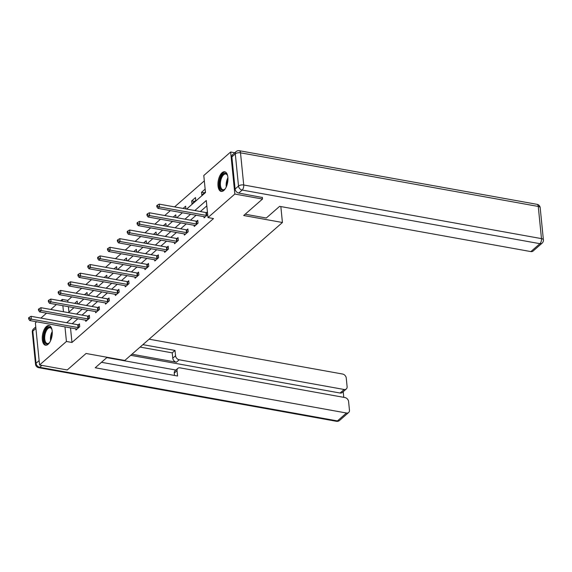 <?xml version="1.0" encoding="UTF-8"?>
<svg xmlns="http://www.w3.org/2000/svg" width="572" height="572" viewBox="0 0 572 572"><rect width="100%" height="100%" fill="white"/><g stroke="black" fill="none" stroke-linecap="round" stroke-linejoin="round"><path stroke-width="0.86" d="M223.838 190.462A9.981 4.762 100.2 0 1 221.178 191.42A9.981 4.762 100.2 0 1 217.961 183.397A9.981 4.762 100.2 0 1 222.065 172.737A9.981 4.762 100.2 0 1 224.717 171.779A9.981 4.762 100.2 0 1 227.935 179.801A9.981 4.762 100.2 0 1 223.838 190.462M48.155 344.244A9.981 4.762 100.2 0 1 45.495 345.202A9.981 4.762 100.2 0 1 42.278 337.18A9.981 4.762 100.2 0 1 46.382 326.519A9.981 4.762 100.2 0 1 49.035 325.561A9.981 4.762 100.2 0 1 52.252 333.583A9.981 4.762 100.2 0 1 48.155 344.244M262.341 197.297L262.519 199.035L243.686 215.515L282.425 222.494L124.818 360.46L86.079 353.482L67.246 369.962L39.568 364.979L35.371 322.93L36.679 321.786M40.905 318.089L46.539 313.156M50.765 309.459L56.399 304.526M60.625 300.829L62.234 299.421L62.405 301.151M71.793 296.897L67.768 300.414L62.234 299.421M204.326 180.881L174.596 206.9M170.377 210.596L164.743 215.53M160.517 219.226L154.883 224.16M150.658 227.856L145.023 232.79M140.798 236.486L135.164 241.42M130.938 245.116L125.304 250.05M121.085 253.746L115.451 258.68M111.225 262.376L105.591 267.31M101.366 271.006L95.731 275.94M91.506 279.637L85.871 284.57M81.646 288.267L76.012 293.2M186.629 209.066L205.491 192.557L203.789 175.511L230.645 152.002L234.842 194.051L207.986 217.56L206.285 200.515L194.823 210.546M234.777 152.745L230.645 152.002M282.425 222.494L280.838 206.563M67.768 300.414L67.939 302.145M68.39 306.685L68.933 312.09M77.456 303.861L77.184 301.137L74.646 303.353M87.316 295.231L87.044 292.507L84.506 294.723M97.176 286.601L96.897 283.876L94.359 286.093M107.028 277.971L106.757 275.246L104.218 277.47M116.888 269.34L116.616 266.616L114.078 268.84M126.748 260.71L126.476 257.986L123.938 260.21M136.608 252.088L136.336 249.356L133.798 251.58M146.468 243.457L146.189 240.726L143.651 242.95M156.32 234.827L156.049 232.096L153.51 234.32M166.18 226.197L165.909 223.466L163.37 225.69M176.04 217.567L175.768 214.836L173.23 217.06M185.9 208.937L185.628 206.206L183.09 208.43M191.977 203.739L195.767 200.422L195.488 197.576L191.692 200.901L191.977 203.739M205.148 189.117L201.551 192.271L201.837 195.109L205.434 191.963M70.506 327.878L71.965 342.471L213.52 218.554L207.986 217.56M206.821 205.884L200.357 211.54M196.139 215.236L190.497 220.17M186.279 223.867L180.645 228.8M176.419 232.497L170.785 237.43M166.559 241.127L160.925 246.06M156.699 249.757L151.065 254.69M146.84 258.387L141.205 263.32M136.987 267.017L131.353 271.95M127.127 275.647L121.493 280.58M117.267 284.277L111.633 289.21M107.407 292.907L101.773 297.833M97.547 301.537L91.913 306.463M87.695 310.16L82.061 315.093M77.835 318.79L72.201 323.723M75.826 328.836L75.947 330.023L79.737 326.705L79.451 323.866L78.428 324.76M85.686 320.206L85.8 321.392L89.597 318.075L89.311 315.236L88.288 316.13M95.545 311.576L95.66 312.762L99.449 309.445L99.17 306.606L98.148 307.5M105.398 302.945L105.52 304.132L109.309 300.815L109.03 297.976L108.008 298.87M115.258 294.315L115.38 295.51L119.169 292.185L118.883 289.346L117.861 290.24M125.118 285.685L125.239 286.879L129.029 283.555L128.743 280.716L127.72 281.61M134.978 277.055L135.092 278.249L138.889 274.925L138.603 272.086L137.58 272.98M144.838 268.432L144.952 269.619L148.741 266.302L148.463 263.456L147.44 264.35M154.69 259.802L154.812 260.989L158.601 257.672L158.322 254.826L157.3 255.72M164.55 251.172L164.672 252.359L168.461 249.042L168.175 246.196L167.153 247.097M174.41 242.542L174.531 243.729L178.321 240.412L178.035 237.566L177.013 238.467M184.27 233.912L184.384 235.099L188.181 231.782L187.895 228.936L186.872 229.837M194.13 225.282L194.244 226.469L198.034 223.151L197.755 220.313L196.732 221.207M203.982 216.652L204.104 217.839L207.7 214.693M207.414 211.855L206.592 212.577M262.519 199.035L234.842 194.051M71.965 342.471L66.431 341.47L39.568 364.979M64.972 326.884L66.431 341.47M190.598 214.243L184.963 219.176M180.745 222.873L175.111 227.806M170.885 231.503L165.251 236.436M161.025 240.133L155.391 245.059M151.165 248.763L145.531 253.689M141.305 257.386L135.671 262.319M131.453 266.016L125.819 270.949M121.593 274.646L115.959 279.579M111.733 283.276L106.099 288.209M101.873 291.906L96.239 296.839M92.013 300.536L86.379 305.469M82.161 309.166L76.519 314.099M72.301 317.796L66.667 322.73M68.325 312.619L73.96 307.693M78.185 303.997L83.819 299.063M88.045 295.367L93.679 290.433M97.905 286.736L103.539 281.803M107.758 278.106L113.392 273.173M117.617 269.476L123.252 264.543M127.477 260.846L133.112 255.913M137.337 252.216L142.971 247.283M147.197 243.586L152.831 238.653M157.05 234.956L162.684 230.023M166.91 226.326L172.544 221.393M176.769 217.696L182.404 212.763M62.856 305.691L63.463 311.747M194.623 201.423L191.692 200.901M204.476 192.793L201.551 192.271M78.057 327.57L77.771 324.732L31.06 316.316L31.346 319.155L78.057 327.57A1.28 0.579 174.3 0 0 78.514 327.606L78.714 327.599M29.344 318.461L29.229 317.324L28.6 317.875L28.714 319.012L29.344 318.461L31.346 319.155L29.765 320.542L76.476 328.95A1.28 0.579 174.3 0 1 76.841 329.064L76.97 329.129M77.771 324.732A1.28 0.579 174.3 0 0 78.228 324.76L79.537 324.739M31.06 316.316L29.229 317.324M28.714 319.012L29.765 320.542M49.671 342.421A8.637 4.118 100.2 0 1 49.07 343.078A8.637 4.118 100.2 0 1 44.266 341.248A8.637 4.118 100.2 0 1 45.36 330.766A8.637 4.118 100.2 0 1 51.637 328.8A8.637 4.118 100.2 0 1 51.973 329.622M51.78 329.115A8.001 3.811 -79.8 0 0 50.121 327.77A8.001 3.811 -79.8 0 0 46.117 331.217A8.001 3.811 -79.8 0 0 47.29 343.515A8.001 3.811 -79.8 0 0 49.314 342.828M49.621 325.747A9.917 4.733 -79.8 0 0 44.945 330.058A9.917 4.733 -79.8 0 0 46.117 345.231M225.354 188.638A8.637 4.118 100.2 0 1 224.753 189.296A8.637 4.118 100.2 0 1 219.948 187.459A8.637 4.118 100.2 0 1 221.042 176.984A8.637 4.118 100.2 0 1 227.32 175.018A8.637 4.118 100.2 0 1 227.656 175.84M227.47 175.332A8.001 3.811 -79.8 0 0 225.804 173.988A8.001 3.811 -79.8 0 0 221.8 177.434A8.001 3.811 -79.8 0 0 222.973 189.725A8.001 3.811 -79.8 0 0 224.996 189.046M225.304 171.965A9.917 4.733 -79.8 0 0 220.628 176.276A9.917 4.733 -79.8 0 0 221.8 191.448M107.186 357.285L95.217 367.76L346.482 413.013A3.84 2.896 48.8 0 0 348.67 412.491A3.84 2.896 48.8 0 0 349.463 410.203L348.598 401.565A3.84 2.896 48.8 0 0 344.937 397.554L180.008 367.853A3.84 2.896 48.8 0 0 177.82 368.375A3.84 2.896 48.8 0 0 177.027 370.663L174.253 373.101A3.84 2.896 -131.2 0 1 175.039 370.806L177.82 368.375M101.459 362.298L177.563 376.004L177.027 370.663M346.317 388.967L342.278 392.506A3.84 2.896 -131.2 0 1 340.09 393.028L344.13 389.489A3.84 2.896 48.8 0 0 346.317 388.967A3.84 2.896 48.8 0 0 347.111 386.672L346.253 378.035A3.84 2.896 48.8 0 0 342.592 374.031L149.12 339.189M343.779 397.347L343.214 391.684M175.547 355.777A3.84 2.896 48.8 0 0 179.208 359.781L176.426 362.219A3.84 2.896 -131.2 0 1 172.765 358.208L175.547 355.777L175.011 350.436L142.878 344.644M344.13 389.489L179.208 359.781M106.814 357.607L175.911 370.048M176.426 362.219L131.953 354.211M340.09 393.028L130.695 355.312M172.765 358.208L172.229 352.867L140.097 347.082M172.229 352.867L175.011 350.436M174.481 375.454L174.253 373.101M245.173 214.214L266.287 218.018L279.622 206.342L530.88 251.594L539.918 243.686L242.17 190.061L238.753 193.05L262.362 197.497M231.882 156.878L235.092 189.039L238.51 186.05L235.299 153.889L231.882 156.878A3.84 2.896 -131.2 0 1 232.675 154.583L236.086 151.601A3.84 2.896 48.8 0 0 235.299 153.889A3.84 1.73 174.3 0 1 240.512 152.824L243.722 184.992L541.477 238.617L538.266 206.449L240.512 152.824A3.84 1.83 -79.8 0 0 239.296 150.708A3.84 3.84 0 0 0 236.086 151.601M540.19 207.729A3.84 3.84 0 0 0 537.051 204.333A3.84 1.83 -79.8 0 1 538.266 206.449A3.84 1.73 -5.7 0 1 540.19 207.729L543.4 239.897A3.84 1.73 174.3 0 0 541.477 238.617A3.84 1.83 -79.8 0 1 539.918 243.686A3.84 2.896 48.8 0 0 542.106 243.164L533.068 251.072A3.84 2.896 -131.2 0 1 530.88 251.594M238.753 193.05A3.84 2.896 -131.2 0 1 235.092 189.039M87.909 318.94L87.63 316.101L40.919 307.686L41.198 310.524L87.909 318.94A1.28 0.579 174.3 0 0 88.374 318.976L88.574 318.969M39.203 309.831L39.089 308.694L38.46 309.245L38.574 310.382L39.203 309.831L41.198 310.524L39.625 311.912L86.329 320.32A1.28 0.579 174.3 0 1 86.701 320.434L86.822 320.499M87.63 316.101A1.28 0.579 174.3 0 0 88.088 316.13L89.396 316.109M40.919 307.686L39.089 308.694M38.574 310.382L39.625 311.912M97.769 310.31L97.49 307.471L50.779 299.056L51.058 301.902L97.769 310.31A1.28 0.579 174.3 0 0 98.227 310.346L98.427 310.339M49.063 301.201L48.949 300.064L48.32 300.622L48.427 301.751L49.063 301.201L51.058 301.902L49.478 303.282L96.189 311.697A1.28 0.579 174.3 0 1 96.561 311.812L96.682 311.869M97.49 307.471A1.28 0.579 174.3 0 0 97.948 307.507L99.256 307.479M50.779 299.056L48.949 300.064M48.427 301.751L49.478 303.282M107.629 301.68L107.343 298.841L60.632 290.426L60.918 293.272L107.629 301.68A1.28 0.579 174.3 0 0 108.087 301.716L108.287 301.716M58.923 292.571L58.809 291.434L58.172 291.992L58.287 293.129L58.923 292.571L60.918 293.272L59.338 294.651L106.049 303.067A1.28 0.579 174.3 0 1 106.421 303.181L106.542 303.239M107.343 298.841A1.28 0.579 174.3 0 0 107.808 298.877L109.116 298.849M60.632 290.426L58.809 291.434M58.287 293.129L59.338 294.651M117.489 293.05L117.203 290.211L70.492 281.796L70.778 284.642L117.489 293.05A1.28 0.579 174.3 0 0 117.946 293.086L118.147 293.086M68.776 283.941L68.669 282.804L68.032 283.362L68.147 284.498L68.776 283.941L70.778 284.642L69.198 286.021L115.909 294.437A1.28 0.579 174.3 0 1 116.273 294.551L116.402 294.609M117.203 290.211A1.28 0.579 174.3 0 0 117.66 290.247L118.976 290.226M70.492 281.796L68.669 282.804M68.147 284.498L69.198 286.021M127.349 284.42L127.063 281.581L80.352 273.166L80.638 276.011L127.349 284.42A1.28 0.579 174.3 0 0 127.806 284.456L128.006 284.456M78.636 275.311L78.521 274.174L77.892 274.732L78.006 275.868L78.636 275.311L80.638 276.011L79.058 277.391L125.769 285.807A1.28 0.579 174.3 0 1 126.133 285.921L126.262 285.979M127.063 281.581A1.28 0.579 174.3 0 0 127.52 281.617L128.829 281.596M80.352 273.166L78.521 274.174M78.006 275.868L79.058 277.391M137.201 275.79L136.922 272.951L90.212 264.536L90.498 267.381L137.201 275.79A1.28 0.579 174.3 0 0 137.666 275.826L137.866 275.826M88.496 266.681L88.381 265.544L87.752 266.102L87.866 267.238L88.496 266.681L90.498 267.381L88.917 268.761L135.628 277.177A1.28 0.579 174.3 0 1 135.993 277.291L136.115 277.348M136.922 272.951A1.28 0.579 174.3 0 0 137.38 272.987L138.689 272.966M90.212 264.536L88.381 265.544M87.866 267.238L88.917 268.761M147.061 267.16L146.782 264.321L100.071 255.913L100.35 258.751L147.061 267.16A1.28 0.579 174.3 0 0 147.519 267.195L147.719 267.195M98.355 258.051L98.241 256.921L97.612 257.471L97.726 258.608L98.355 258.051L100.35 258.751L98.77 260.131L145.481 268.547A1.28 0.579 174.3 0 1 145.853 268.661L145.974 268.726M146.782 264.321A1.28 0.579 174.3 0 0 147.24 264.357L148.548 264.335M100.071 255.913L98.241 256.921M97.726 258.608L98.77 260.131M156.921 258.537L156.635 255.691L109.924 247.283L110.21 250.121L156.921 258.537A1.28 0.579 174.3 0 0 157.379 258.565L157.579 258.565M108.215 249.428L108.101 248.291L107.465 248.841L107.579 249.978L108.215 249.428L110.21 250.121L108.63 251.501L155.341 259.917A1.28 0.579 174.3 0 1 155.713 260.031L155.834 260.096M156.635 255.691A1.28 0.579 174.3 0 0 157.1 255.727L158.408 255.705M109.924 247.283L108.101 248.291M107.579 249.978L108.63 251.501M166.781 249.907L166.495 247.061L119.784 238.653L120.07 241.491L166.781 249.907A1.28 0.579 174.3 0 0 167.238 249.935L167.439 249.935M118.075 240.798L117.961 239.661L117.324 240.211L117.439 241.348L118.075 240.798L120.07 241.491L118.49 242.871L165.201 251.287A1.28 0.579 174.3 0 1 165.565 251.401L165.694 251.465M166.495 247.061A1.28 0.579 174.3 0 0 166.952 247.097L168.268 247.075M119.784 238.653L117.961 239.661M117.439 241.348L118.49 242.871M176.641 241.277L176.355 238.431L129.644 230.023L129.93 232.861L176.641 241.277A1.28 0.579 174.3 0 0 177.098 241.305L177.299 241.305M127.928 232.168L127.813 231.031L127.184 231.581L127.299 232.718L127.928 232.168L129.93 232.861L128.35 234.248L175.061 242.657A1.28 0.579 174.3 0 1 175.425 242.771L175.554 242.835M176.355 238.431A1.28 0.579 174.3 0 0 176.812 238.467L178.121 238.445M129.644 230.023L127.813 231.031M127.299 232.718L128.35 234.248M186.501 232.647L186.215 229.801L139.504 221.393L139.79 224.231L186.501 232.647A1.28 0.579 174.3 0 0 186.958 232.682L187.158 232.675M137.788 223.538L137.673 222.401L137.044 222.951L137.158 224.088L137.788 223.538L139.79 224.231L138.209 225.618L184.92 234.027A1.28 0.579 174.3 0 1 185.285 234.141L185.407 234.205M186.215 229.801A1.28 0.579 174.3 0 0 186.672 229.837L187.981 229.815M139.504 221.393L137.673 222.401M137.158 224.088L138.209 225.618M196.353 224.017L196.074 221.171L149.363 212.763L149.642 215.601L196.353 224.017A1.28 0.579 174.3 0 0 196.818 224.052L197.011 224.045M147.647 214.908L147.533 213.771L146.904 214.321L147.018 215.458L147.647 214.908L149.642 215.601L148.062 216.988L194.773 225.397A1.28 0.579 174.3 0 1 195.145 225.511L195.267 225.575M196.074 221.171A1.28 0.579 174.3 0 0 196.532 221.207L197.84 221.185M149.363 212.763L147.533 213.771M147.018 215.458L148.062 216.988M206.213 215.387L205.927 212.541L159.223 204.132L159.502 206.971L206.213 215.387A1.28 0.579 174.3 0 0 206.671 215.422L206.871 215.415M157.507 206.278L157.393 205.141L156.757 205.691L156.871 206.828L157.507 206.278L159.502 206.971L157.922 208.358L204.633 216.767A1.28 0.579 174.3 0 1 205.005 216.881L205.126 216.945M205.927 212.541A1.28 0.579 174.3 0 0 206.392 212.577L207.486 212.562M159.223 204.132L157.393 205.141M156.871 206.828L157.922 208.358M78.514 327.606L78.228 324.76M50.593 340.697A8.001 3.811 100.2 0 1 51.888 332.253A8.001 3.811 100.2 0 1 52.238 331.56M52.274 333.061A7.736 3.689 -79.8 0 0 51.151 339.303M226.276 186.915A8.001 3.811 100.2 0 1 227.57 178.471A8.001 3.811 100.2 0 1 227.921 177.778M227.956 179.279A7.736 3.689 -79.8 0 0 226.834 185.521M35.922 328.414L32.819 331.124L36.029 363.291L39.132 360.575M41.863 365.394L39.69 367.296L337.444 420.921L346.482 413.013M339.632 420.399A3.84 2.896 -131.2 0 1 337.444 420.921A3.84 1.83 -79.8 0 1 336.422 421.292A3.84 3.84 0 0 0 339.632 420.399L348.67 412.491M39.69 367.296A3.84 2.896 -131.2 0 1 36.029 363.291A3.84 1.73 -5.7 0 0 35.528 364.271A3.84 3.84 0 0 0 38.667 367.667A3.84 1.83 -79.8 0 0 39.69 367.296M32.819 331.124A3.84 2.896 -131.2 0 1 33.612 328.836A3.84 3.84 0 0 0 32.318 332.103A3.84 1.73 174.3 0 1 32.819 331.124M242.17 190.061A3.84 1.83 -79.8 0 0 243.722 184.992A3.84 1.73 -5.7 0 0 238.51 186.05A3.84 2.896 48.8 0 0 242.17 190.061M88.374 318.976L88.088 316.13M98.227 310.346L97.948 307.507M108.087 301.716L107.808 298.877M117.946 293.086L117.66 290.247M127.806 284.456L127.52 281.617M137.666 275.826L137.38 272.987M147.519 267.195L147.24 264.357M157.379 258.565L157.1 255.727M167.238 249.935L166.952 247.097M177.098 241.305L176.812 238.467M186.958 232.682L186.672 229.837M196.818 224.052L196.532 221.207M206.671 215.422L206.392 212.577M336.422 421.292L38.667 367.667M35.771 326.941L33.612 328.836M35.528 364.271L32.318 332.103M542.106 243.164A3.84 3.84 0 0 0 543.4 239.897M537.051 204.333L239.296 150.708"/></g></svg>
